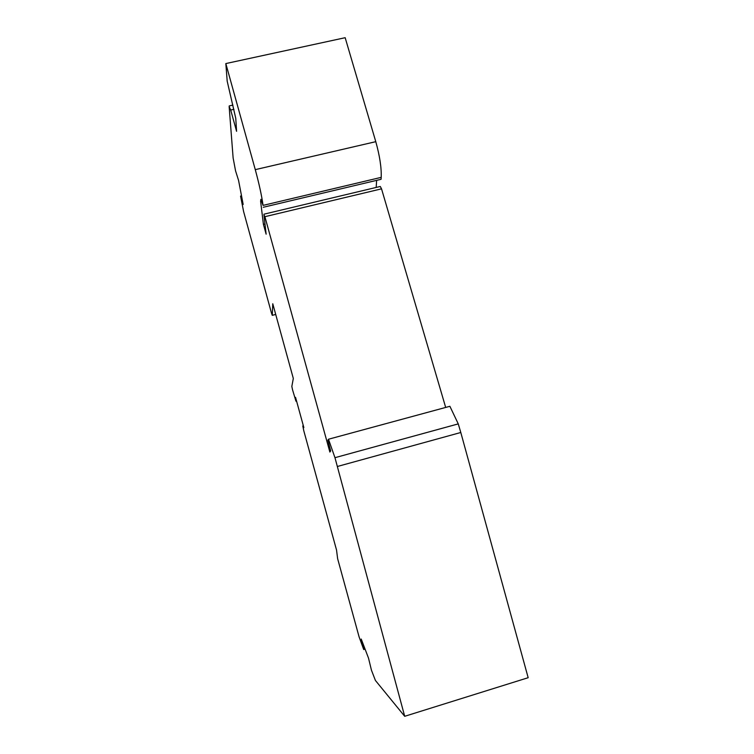 <?xml version="1.0" encoding="UTF-8"?>
<svg xmlns="http://www.w3.org/2000/svg" width="754" height="754" viewBox="0 0 754 754"><rect width="100%" height="100%" fill="white"/><g stroke="black" fill="none" stroke-linecap="round" stroke-linejoin="round"><path stroke-width="1.13" d="M225.832 63.572L345.162 37.7L375.784 141.677C379.762 155.984 381.562 167.878 381.204 177.36L263.042 205.39C261.808 196.125 259.216 184.212 255.276 169.641L225.832 63.572L227.19 81.168L235.766 118.359L236.586 131.309L230.705 110.037L229.15 106.597L233.118 157.897L235.55 170.819L238.566 180.413L243.174 204.466L240.564 196.078L243.599 211.516L271.497 313.127L272.269 315.342L275.7 314.399M272.288 315.266L272.769 303.749L293.315 378.451L291.836 386.434L292.533 389.752L295.945 401.185L295.54 397.339L303.853 427.603L302.788 425.953L303.805 430.807L336.538 550.043L337.632 558.686L359.102 636.913L363.72 649.533L363.447 647.648L364.399 647.356M363.447 647.648L361.232 639.062L368.517 658.148L371.449 670.193L375.407 680.447L404.7 716.3L334.964 457.687L328.49 439.233L327.877 440.195L330.686 450.949L329.866 452.051L264.899 216.69L263.947 214.824L266.124 234.174L263.419 224.353L260.601 201.195L260.912 199.31L263.042 205.39M381.204 177.36L381.062 179.311L263.269 207.275M376.632 180.366L376.18 187.435M445.68 407.433L381.533 188.839L380.27 186.464L263.966 214.183M328.49 439.233L449.884 406.293L458.262 423.889L460.798 432.494L528.168 677.705L404.7 716.3M362.09 642.794L362.599 642.644M363.136 646.291L363.899 646.065M241.355 198.132L241.93 198M261.412 201.007L260.601 201.195M328.885 444.078L327.981 444.323M458.262 423.889L334.964 457.687M460.798 432.494L337.406 466.481M295.973 401.137L296.539 400.987M241.016 197.105L241.732 196.935M230.705 110.037L233.928 109.321M375.784 141.677L255.276 169.641M265.031 223.966L263.419 224.353M381.533 188.839L264.899 216.69M363.72 649.533L365.068 649.128M295.945 401.185L296.548 401.024M275.719 314.475L272.269 315.342M240.564 196.078L241.525 195.852M229.216 105.928L232.892 105.108"/></g></svg>

